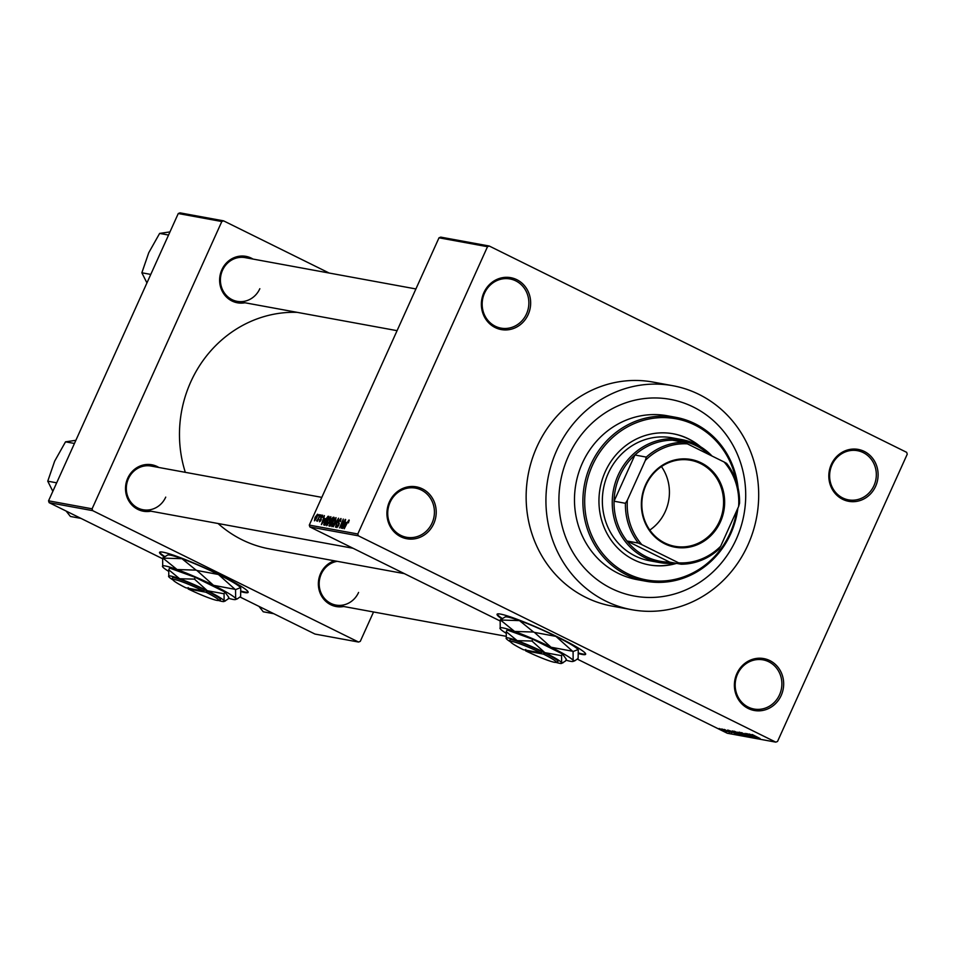 <?xml version="1.0" encoding="UTF-8"?>
<svg xmlns="http://www.w3.org/2000/svg" width="955" height="955" viewBox="0 0 955 955"><rect width="100%" height="100%" fill="white"/><g stroke="black" fill="none" stroke-linecap="round" stroke-linejoin="round"><path stroke-width="1.43" d="M736.878 673.585A26.382 24.591 -79.6 0 1 769.837 660.597A26.382 24.591 -79.6 0 1 781.178 695.479A26.382 24.591 -79.6 0 1 748.219 708.479A26.382 24.591 -79.6 0 1 736.878 673.585M779.519 694.822A24.997 23.29 100.4 0 0 763.045 659.857A24.997 23.29 100.4 0 0 737.547 674.075A24.997 23.29 100.4 0 0 754.02 709.028A24.997 23.29 100.4 0 0 779.519 694.822M389.413 501.841A26.382 24.591 -79.6 0 1 422.373 488.853A26.382 24.591 -79.6 0 1 433.725 523.746A26.382 24.591 -79.6 0 1 400.754 536.734A26.382 24.591 -79.6 0 1 389.413 501.841M432.066 523.077A24.997 23.29 100.4 0 0 415.58 488.124A24.997 23.29 100.4 0 0 390.082 502.33A24.997 23.29 100.4 0 0 406.567 537.283A24.997 23.29 100.4 0 0 432.066 523.077M483.863 292.684A26.382 24.591 -79.6 0 1 516.822 279.684A26.382 24.591 -79.6 0 1 528.163 314.577A26.382 24.591 -79.6 0 1 495.203 327.565A26.382 24.591 -79.6 0 1 483.863 292.684M526.503 313.909A24.997 23.29 100.4 0 0 510.03 278.956A24.997 23.29 100.4 0 0 484.531 293.161A24.997 23.29 100.4 0 0 501.005 328.126A24.997 23.29 100.4 0 0 526.503 313.909M831.316 464.417A26.382 24.591 -79.6 0 1 864.275 451.429A26.382 24.591 -79.6 0 1 875.616 486.322A26.382 24.591 -79.6 0 1 842.656 499.31A26.382 24.591 -79.6 0 1 831.316 464.417M873.956 485.653A24.997 23.29 100.4 0 0 857.483 450.688A24.997 23.29 100.4 0 0 831.984 464.906A24.997 23.29 100.4 0 0 848.47 499.859A24.997 23.29 100.4 0 0 873.956 485.653M578.646 653.602A48.598 4.524 -155.7 0 0 582.168 654.438A48.598 4.524 -155.7 0 0 585.654 654.271A48.598 4.524 -155.7 0 0 551.107 633.786A48.598 4.524 -155.7 0 0 500.551 614.101A48.598 4.524 -155.7 0 0 497.066 614.268A48.598 4.524 -155.7 0 0 501.602 618.697M497.257 614.053A48.598 4.524 -155.7 0 0 502.067 618.351M578.658 653.041A48.598 4.524 -155.7 0 0 582.395 653.936A48.598 4.524 -155.7 0 0 585.678 653.972M343.728 606.509A23.6 22.001 -79.6 0 1 322.647 597.735A23.6 22.001 -79.6 0 1 320.594 573.513A23.6 22.001 -79.6 0 1 334.429 560.812M337.211 561.325A22.216 20.712 100.4 0 0 321.274 574.003A22.216 20.712 100.4 0 0 335.921 605.076A22.216 20.712 100.4 0 0 358.579 592.446M150.878 511.188A23.6 22.001 -79.6 0 1 129.796 502.414A23.6 22.001 -79.6 0 1 127.743 478.192A23.6 22.001 -79.6 0 1 158.888 467.484M321.811 497.364L151.081 466.052A22.216 20.712 100.4 0 0 128.424 478.682A22.216 20.712 100.4 0 0 143.071 509.755A22.216 20.712 100.4 0 0 165.728 497.125M244.969 302.771A23.6 22.001 -79.6 0 1 223.9 293.997A23.6 22.001 -79.6 0 1 221.847 269.788A23.6 22.001 -79.6 0 1 252.991 259.068M415.914 288.947L245.184 257.635A22.216 20.712 100.4 0 0 222.515 270.265A22.216 20.712 100.4 0 0 237.162 301.338A22.216 20.712 100.4 0 0 259.832 288.708M736.257 539.205A99.977 93.184 100.4 0 0 670.35 399.381A99.977 93.184 100.4 0 0 568.368 456.215A99.977 93.184 100.4 0 0 634.275 596.051A99.977 93.184 100.4 0 0 736.257 539.205A99.977 93.184 100.4 0 0 670.35 399.381A99.977 93.184 100.4 0 0 568.368 456.215A99.977 93.184 100.4 0 0 634.275 596.051A99.977 93.184 100.4 0 0 736.257 539.205M556.705 450.45A113.86 106.124 100.4 0 0 631.768 609.708A113.86 106.124 100.4 0 0 747.92 544.971A113.86 106.124 100.4 0 0 672.857 385.725A113.86 106.124 100.4 0 0 556.705 450.45M672.857 385.725L653.065 382.084A113.86 106.124 100.4 0 0 536.913 446.821A113.86 106.124 100.4 0 0 611.976 606.079L631.768 609.708M297.112 312.345A119.411 111.305 100.4 0 0 190.773 381.881A119.411 111.305 100.4 0 0 185.318 472.331M218.074 523.507A119.411 111.305 100.4 0 0 269.501 548.898L404.395 573.645M241.126 591.694A48.598 4.524 -155.7 0 0 244.647 592.53A48.598 4.524 -155.7 0 0 248.133 592.363A48.598 4.524 -155.7 0 0 213.586 571.878A48.598 4.524 -155.7 0 0 163.03 552.193A48.598 4.524 -155.7 0 0 159.545 552.36A48.598 4.524 -155.7 0 0 164.093 556.789M159.748 552.145A48.598 4.524 -155.7 0 0 164.558 556.443M241.149 591.133A48.598 4.524 -155.7 0 0 244.874 592.028A48.598 4.524 -155.7 0 0 248.169 592.064M723.281 729.608L722.111 729.035L723.317 729.536M726.457 730.79L729.62 732.258L726.492 730.706M728.402 731.649L729.059 732.139M725.442 730.014L724.272 729.429L725.478 729.93M726.898 730.48L731.9 732.712L726.934 730.396M731.912 731.59L737.284 734.359L727.782 730.074L731.96 731.506M733.929 731.172L742.298 735.314L734.419 731.303M739.11 732.115L747.479 736.257L739.588 732.258M752.242 734.526L760.108 738.537L752.086 734.526M500.014 620.905L309.886 526.933L309.289 525.095L357.791 533.988L358.388 535.827L775.794 742.142L727.304 733.249L577.333 659.117M358.388 535.827L309.886 526.933M753.149 735.481L758.521 738.251L749.018 733.965L753.185 735.398M754.88 737.081L746.679 733.547L754.916 736.997M745.425 734.013L752.48 737.176L745.473 733.929M745.043 733.333L745.736 734.061M751.513 736.699L750.833 736.078M748.804 736.472L741.629 732.616L748.839 736.377M738.012 732.7L745.712 735.899L738.048 732.616M734.383 732.569L732.378 730.921L740.531 734.956L734.419 732.485M722.935 730.133L726.827 731.781L722.971 730.05M720.309 729.071L719.151 728.486L720.345 728.987M440.733 237.126L489.235 246.02L487.504 246.7L439.002 237.807L440.733 237.126M775.794 742.142L777.537 741.462L907.25 454.174L906.653 452.336L489.235 246.02M318.158 515.807L319.042 514.602L318.158 515.807M318.481 518.099L320.295 514.841L317.406 521.251L317.549 520.165L316.523 520.845L318.767 518.243M320.319 516.201L321.202 514.996L320.319 516.201M322.683 515.199L322.348 517.324L322.074 516.034L321.202 516.942L321.059 520.069L319.519 521.764L319.615 519.795L319.925 520.845L320.689 520.141L320.808 517.049L322.599 515.139M322.683 516.321L322.074 516.034M319.985 519.735L320.462 521.108L319.865 520.821M324.903 518.529L321.417 524.593L324.39 515.581L323.805 518.326L325.166 518.661M330.896 516.715L329.929 521.251L326.61 525.668L327.446 520.917L330.812 516.655M336.065 517.658L335.098 522.194L331.791 526.623L332.627 521.86L335.993 517.61M349.148 520.045L348.444 522.851L348.527 521L347.883 521.609L344.254 528.784L346.963 522.791L349.005 519.974L349.22 520.69M357.791 533.988L487.504 246.7M309.289 525.095L439.002 237.807M346.128 522.421L342.654 528.485L345.626 519.484L345.042 522.23L346.402 522.564M341.771 526.42L345.268 519.413L341.293 528.234L342.821 520.857L339.622 527.936L343.287 519.054L342.045 526.551M341.042 518.589L340.517 521.645L340.326 519.496L339.001 520.893L338.774 525.286L336.781 527.53L337.031 524.725L337.246 526.503L338.774 524.283L338.679 520.857L340.935 518.517M337.163 526.48L337.879 526.814L337.163 526.48M333.259 526.766L338.548 518.183L335.492 527.172L337.939 519.186L333.259 526.766M329.2 526.014L331.051 519.615L333.188 517.204L334.155 517.371L330.179 526.193L329.045 525.966M324.855 520.499L328.066 516.261L328.986 516.428L324.998 525.25L323.697 524.832L325.13 520.642M317.597 514.256L316.833 517.67L314.446 520.833L315.043 517.419L317.538 514.22M180.006 212.858L223.554 220.844L221.811 221.524L178.263 213.538L180.006 212.858M329.153 273.035L223.554 220.844M240.039 597.018L314.983 634.06L358.543 642.047L92.695 510.65L49.147 502.664L48.55 500.826L178.263 213.538M48.55 500.826L92.098 508.812L221.811 221.524M162.541 558.711L49.147 502.664M358.543 642.047L360.274 641.366L373.548 611.976M92.098 508.812L92.695 510.65M346.259 522.827L345.042 522.23M344.11 525.954L345.567 523.436L344.683 523.28L343.215 527.59L344.385 526.086M339.276 523.567L338.213 523.042M332.245 525.584L334.787 522.122L335.408 518.601L332.925 521.943L332.161 523.961L332.913 525.918L332.245 525.584M331.839 522.516L330.502 521.86M330.323 525.107L331.516 522.469L329.714 523.555L329.773 525.011L330.609 525.25M330.526 525.417L329.57 524.952L330.537 525.381M331.982 521.442L333.379 518.35L332.328 518.279L331.373 519.663L331.361 521.335L332.256 521.585M332.185 521.74L331.194 521.275L332.173 521.764M327.076 524.641L329.618 521.179L330.239 517.646L327.744 521L326.98 523.018L327.744 524.964L327.076 524.641M328.878 516.667L328.066 516.261M325.154 524.164L328.21 517.407L326.264 518.434L325.166 520.571L324.223 523.806L325.428 524.295M325.369 524.438L324.223 523.806M325.022 518.935L323.805 518.326M322.874 522.051L324.33 519.544L323.447 519.377L321.978 523.698L323.148 522.194M314.875 519.914L317.024 515.103L314.875 519.914M756.074 737.057L753.125 735.78L756.121 736.962M740.125 732.449L746.762 735.589M746.524 735.792L739.994 732.389M744.434 735.374L741.152 734.037L744.47 735.29M741.044 733.691L737.296 732.151L741.08 733.619M734.956 731.494L741.593 734.646M741.343 734.837L734.825 731.446M739.265 734.419L732.449 731.232L739.301 734.347M732.545 731.005L732.843 731.673M734.837 733.165L731.888 731.888L734.884 733.07M721.574 729.035L726.146 731.196M725.991 731.363L721.503 729.011M700.576 446.761A66.647 62.123 100.4 0 0 673.251 433.785A66.647 62.123 100.4 0 0 605.255 471.686A66.647 62.123 100.4 0 0 649.197 564.906A66.647 62.123 100.4 0 0 676.558 563.378M648.946 564.859A66.647 62.123 100.4 0 0 676.056 563.283M736.305 481.451A81.927 76.352 100.4 0 0 671.078 418.039A81.927 76.352 100.4 0 0 592.434 465.348A81.927 76.352 100.4 0 0 627.65 573.692A81.927 76.352 100.4 0 0 730.014 533.344A81.927 76.352 100.4 0 0 736.747 510.65M737.893 508.096A83.312 77.653 -79.6 0 1 730.682 533.833A83.312 77.653 -79.6 0 1 645.699 581.201A83.312 77.653 -79.6 0 1 590.763 464.679A83.312 77.653 -79.6 0 1 675.758 417.311A83.312 77.653 -79.6 0 1 738.072 487.826M675.758 417.311L667.342 415.771A83.312 77.653 100.4 0 0 582.359 463.139A83.312 77.653 100.4 0 0 637.283 579.661L645.699 581.201M675.066 563.104A62.481 58.243 -79.6 0 1 659.356 562.531L649.46 560.716A62.481 58.243 -79.6 0 1 608.263 473.322A62.481 58.243 -79.6 0 1 671.998 437.796L681.894 439.61A62.481 58.243 -79.6 0 1 696.231 444.373A62.481 58.243 -79.6 0 1 712.06 456.06M699.227 445.961A66.647 62.123 100.4 0 0 673 433.749M273.834 613.719L263.258 611.785L258.972 606.377M701.257 462.889A44.575 41.542 -79.6 0 1 720.428 521.836A44.575 41.542 -79.6 0 1 664.74 543.789A44.575 41.542 -79.6 0 1 645.568 484.842A44.575 41.542 -79.6 0 1 701.257 462.889M664.776 542.977A43.739 40.767 100.4 0 0 674.803 546.308A43.739 40.767 100.4 0 0 721.443 516.154A43.739 40.767 100.4 0 0 700.624 463.593A43.739 40.767 100.4 0 0 690.596 460.262A43.739 40.767 100.4 0 0 643.957 490.428A43.739 40.767 100.4 0 0 664.776 542.977M649.806 530.061A43.739 40.767 100.4 0 0 661.445 466.577M708.968 454.532A61.096 56.942 100.4 0 0 696.147 445.722A61.096 56.942 100.4 0 0 672.499 440.195A61.096 56.942 100.4 0 0 634.908 455.01A61.096 56.942 100.4 0 0 614.053 501.208A61.096 56.942 100.4 0 0 626.993 540.996A61.096 56.942 100.4 0 0 646.081 556.598A61.096 56.942 100.4 0 0 669.73 562.125L681.118 564.214L678.635 562.841A59.711 55.653 100.4 0 0 720.655 546.272L738.609 506.508A59.711 55.653 100.4 0 0 724.153 462.029L687.361 443.848A59.711 55.653 100.4 0 0 645.341 460.406L627.375 500.169A59.711 55.653 100.4 0 0 641.844 544.648L678.635 562.841M659.356 562.531A62.481 58.243 -79.6 0 1 645.019 557.768A62.481 58.243 -79.6 0 1 615.283 482.693A62.481 58.243 -79.6 0 1 681.894 439.61M641.844 544.648L638.37 543.085L626.993 540.996L669.73 562.125M645.341 460.406L646.296 457.099L634.908 455.01L614.053 501.208L625.429 503.297L627.375 500.169M672.499 440.195L683.887 442.284L687.361 443.848M724.153 462.029L726.636 463.414A61.096 56.942 -79.6 0 1 739.564 503.201L738.609 506.508M720.655 546.272L718.709 549.4A61.096 56.942 -79.6 0 1 681.118 564.214M638.37 543.085A61.096 56.942 -79.6 0 1 625.429 503.297M646.296 457.099A61.096 56.942 -79.6 0 1 683.887 442.284M74.454 443.466L65.525 441.831L75.875 440.315M56.679 482.824L47.75 481.189L54.662 461.146L65.525 441.831M52.835 491.324L47.75 481.189M80.984 518.398L70.407 516.464L66.122 511.056M168.558 235.049L159.628 233.414L169.966 231.91M150.783 274.419L141.853 272.784L148.753 252.729L159.628 233.414M146.939 282.919L141.853 272.784M525.739 649.496L525.668 650.856L543.455 654.115L544.529 652.945L542.201 651.799A26.382 2.459 -155.7 0 0 509.922 640.041L510.627 641.867A24.997 2.328 -155.7 0 0 523.328 649.698L541.115 652.957A24.997 2.328 -155.7 0 0 510.627 641.867M525.668 650.856A24.997 2.328 -155.7 0 0 555.977 662.34A24.997 2.328 -155.7 0 0 543.455 654.115M555.977 662.34L557.804 661.66A26.382 2.459 -155.7 0 0 544.517 652.945M531.971 641.032L517.192 640.662L506.281 631.721L507.069 629.954L532.771 639.277L531.971 641.032L544.851 652.647A30.548 2.841 -155.7 0 0 517.192 640.662A30.548 2.841 -155.7 0 0 506.126 638.37A30.548 2.841 -155.7 0 0 506.305 638.668A30.548 2.841 -155.7 0 0 510.662 641.939M506.281 631.721L506.305 638.668M555.894 662.364A30.548 2.841 -155.7 0 0 561.576 663.403L565.515 661.003L566.315 659.237L562.388 653.912L532.771 639.277M562.937 662.889L561.624 662.627L561.6 655.679L562.388 653.912M561.6 655.679L544.851 652.647A30.548 2.841 -155.7 0 1 561.624 662.627A30.548 2.841 -155.7 0 1 561.576 663.403M565.909 660.144A40.265 3.748 -155.7 0 0 573.084 661.421A40.265 3.748 -155.7 0 0 573.155 660.383A40.265 3.748 -155.7 0 0 551.047 647.227A40.265 3.748 -155.7 0 0 514.59 631.446A40.265 3.748 -155.7 0 0 500.002 628.414A40.265 3.748 -155.7 0 0 500.229 628.808A40.265 3.748 -155.7 0 0 506.066 633.189M500.48 620.022L519.472 620.607L533.582 632.031L514.59 631.446L500.48 620.022A46.234 4.298 -155.7 0 0 500.157 619.962L500.229 628.808M578.038 649.555A40.265 3.748 24.3 0 1 578.264 649.937L578.121 658.401L574.898 660.741L573.155 660.383L573.072 651.537L578.038 649.555A40.265 3.748 24.3 0 0 555.941 636.388L572.57 651.25L551.047 647.227L534.406 632.377L555.941 636.388A40.265 3.748 24.3 0 0 519.472 620.607A40.265 3.748 24.3 0 0 505.183 616.942L500.157 619.962M534.406 632.377A46.234 4.298 -155.7 0 0 533.582 632.031M542.201 651.799L541.115 652.957M188.219 587.588L188.147 588.949L205.934 592.207L207.02 591.038L204.68 589.892A26.382 2.459 -155.7 0 0 172.413 578.133L173.106 579.96A24.997 2.328 -155.7 0 0 185.819 587.791L203.606 591.05A24.997 2.328 -155.7 0 0 173.106 579.96M188.147 588.949A24.997 2.328 -155.7 0 0 218.468 600.432A24.997 2.328 -155.7 0 0 205.934 592.207M218.468 600.432L220.295 599.752A26.382 2.459 -155.7 0 0 206.996 591.038M194.462 579.124L179.671 578.754L168.76 569.813L169.56 568.046L195.25 577.369L194.462 579.124L207.331 590.739A30.548 2.841 -155.7 0 0 179.671 578.754A30.548 2.841 -155.7 0 0 168.617 576.462A30.548 2.841 -155.7 0 0 168.784 576.76A30.548 2.841 -155.7 0 0 173.142 580.031M168.76 569.813L168.784 576.76M218.385 600.456A30.548 2.841 -155.7 0 0 224.055 601.495L228.006 599.095L228.794 597.329L224.879 592.005L195.25 577.369M225.428 600.982L224.103 600.719L224.079 593.771L224.879 592.005M224.079 593.771L207.331 590.739A30.548 2.841 -155.7 0 1 224.103 600.719A30.548 2.841 -155.7 0 1 224.055 601.495M228.388 598.236A40.265 3.748 -155.7 0 0 235.575 599.513A40.265 3.748 -155.7 0 0 235.634 598.475A40.265 3.748 -155.7 0 0 213.526 585.32A40.265 3.748 -155.7 0 0 177.069 569.538A40.265 3.748 -155.7 0 0 162.493 566.506A40.265 3.748 -155.7 0 0 162.72 566.9A40.265 3.748 -155.7 0 0 168.558 571.281M162.959 558.114L181.963 558.699L196.073 570.123L177.069 569.538L162.959 558.114A46.234 4.298 -155.7 0 0 162.637 558.054L162.72 566.9M240.529 587.647A40.265 3.748 24.3 0 1 240.756 588.029L240.612 596.493L237.377 598.833L235.634 598.475L235.551 589.629L240.529 587.647A40.265 3.748 24.3 0 0 218.42 574.492L235.061 589.342L213.526 585.32L196.897 570.469L218.42 574.492A40.265 3.748 24.3 0 0 181.963 558.699A40.265 3.748 24.3 0 0 167.674 555.034L162.637 558.054M196.897 570.469A46.234 4.298 -155.7 0 0 196.073 570.123M204.68 589.892L203.606 591.05M339.228 523.937L338.548 523.603M334.047 517.622L333.188 517.204M321.286 519.484L320.629 519.15M324.413 523.997L325.357 524.462M505.828 636.245L335.921 605.076M143.071 509.755L353.064 548.265M397.077 330.669L237.162 301.338M573.084 661.421L574.898 660.741M235.575 599.513L237.377 598.833"/></g></svg>

